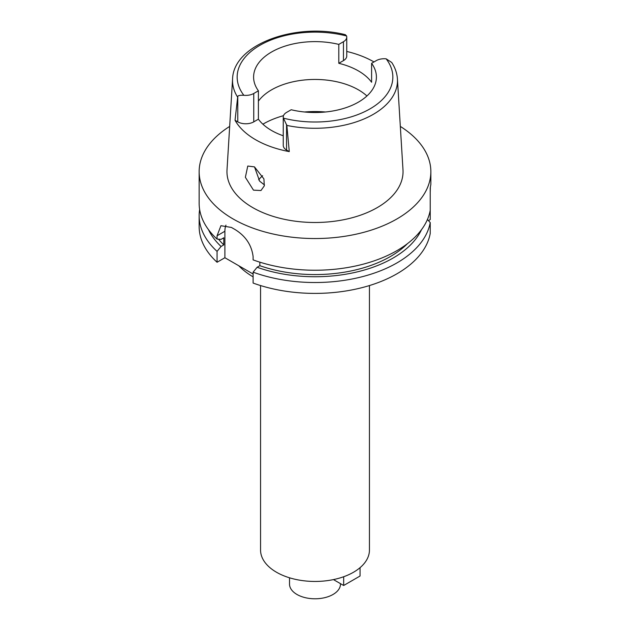 <?xml version="1.0" encoding="UTF-8"?>
<svg xmlns="http://www.w3.org/2000/svg" width="630" height="630" viewBox="0 0 630 630"><rect width="100%" height="100%" fill="white"/><g stroke="black" fill="none" stroke-linecap="round" stroke-linejoin="round"><path stroke-width="0.94" d="M376.244 60.645A11.308 6.528 180 0 1 386.143 58.826L391.718 62.464C395.136 67.686 397.034 73.19 397.42 78.978A82.475 47.612 180 0 1 373.314 114.329A82.475 47.612 180 0 1 286.847 125.417L283.405 118.141A11.308 6.528 180 0 1 283.248 117.038A11.308 6.528 180 0 1 286.555 112.423L291.202 109.746A61.401 35.445 0 0 0 358.415 102.131A61.401 35.445 0 0 0 376.401 77.065A61.401 35.445 0 0 0 371.598 63.323L376.244 60.645M237.77 96.24L235.045 120.291L237.77 121.866L237.77 96.24C238.573 95.437 240.605 95.122 243.857 95.303A11.308 6.528 180 0 0 253.756 93.484L258.402 90.807A61.401 35.445 0 0 1 253.599 77.065A61.401 35.445 0 0 1 271.585 51.999A61.401 35.445 0 0 1 338.798 44.391L338.798 63.307A61.401 35.445 0 0 1 371.598 82.246L371.598 63.323M258.402 101.154A61.401 35.445 180 0 1 271.585 89.83A61.401 35.445 180 0 1 366.928 95.98M346.752 51.455A83.412 48.156 180 0 1 374 61.945M338.798 63.307L343.445 60.63A11.308 6.528 0 0 0 346.752 56.015L346.752 37.091A11.308 6.528 180 0 1 343.445 41.714L338.798 44.391M237.486 96.918A82.475 47.612 180 0 1 232.58 78.978C233.383 44.321 295.903 22.097 345.327 34.697L346.594 35.989A11.308 6.528 180 0 1 346.752 37.091M232.58 78.978L227.013 169.856A88.042 50.833 0 0 0 279.877 218.271A88.042 50.833 0 0 0 377.26 207.601A88.042 50.833 0 0 0 402.987 169.856L397.42 78.978M283.248 117.038L283.248 145.42A11.308 6.528 0 0 0 286.555 150.035L289.28 151.609L286.847 125.417M289.28 151.609A83.987 48.494 180 0 1 235.045 120.291M253.48 190.15L260.97 190.528L264.293 185.874L263.915 178.888L254.465 166.879L247.771 166.044L245.369 177.29L253.48 190.15M237.77 121.866A11.308 6.528 0 0 0 253.756 121.866L258.402 119.188A61.401 35.445 0 0 0 283.248 135.781M258.402 119.188L258.402 90.807M264.482 184.96L259.623 181.141L254.504 166.903M258.647 179.841A62.323 35.981 180 0 1 262.608 175.715M289.517 577.797L289.517 584.065A25.483 14.718 0 0 0 305.243 597.665A25.483 14.718 0 0 0 333.018 594.476A25.483 14.718 0 0 0 340.483 584.065L340.483 583.648M260.552 285.555L260.552 550.014A54.448 31.437 0 0 0 294.163 579.057A54.448 31.437 0 0 0 353.501 572.245A54.448 31.437 0 0 0 369.448 550.014L369.448 285.555M238.817 265.773A86.885 50.164 0 0 0 253.11 276.861M428.439 220.618L430.227 219.586L430.227 188.047L430.849 184.425L430.849 171.659A115.849 66.882 180 0 1 396.916 218.949A115.849 66.882 180 0 1 270.664 233.446A115.849 66.882 180 0 1 199.151 171.659A115.849 66.882 180 0 1 229.674 126.417M430.227 210.278A115.849 66.882 0 0 1 396.916 250.645A115.849 66.882 0 0 1 253.11 259.891L253.11 256.575C251.614 244.936 245.487 235.864 234.738 229.344A115.849 66.882 0 0 1 231.462 227.454L220.933 225.698L217.066 235.762L217.066 239.077L221.067 239.368L223.8 237.786L223.8 244.881L221.067 246.464L217.066 251.37A115.849 66.882 180 0 1 199.151 215.633L199.151 226.516A115.849 66.882 0 0 0 217.066 262.253L224.894 257.733L224.894 231.249A23.168 13.38 60 0 1 225.957 225.138M253.11 274.026L224.894 257.733M253.11 272.176L253.11 283.059A115.849 66.882 0 0 0 396.916 273.814A115.849 66.882 0 0 0 430.227 233.454L430.227 222.571A115.849 66.882 180 0 1 396.916 262.93A115.849 66.882 180 0 1 253.11 272.176L257.111 267.27L259.843 265.695L259.843 262.167M427.416 219.508L430.227 222.571M217.066 251.37L217.066 262.253M199.151 215.633A115.849 66.882 180 0 1 199.639 209.491M430.227 192.41L430.361 187.441M400.326 126.417A115.849 66.882 180 0 1 430.849 171.659M259.843 265.695A106.58 61.535 0 0 0 390.364 256.552A106.58 61.535 0 0 0 407.46 243.645M421.533 229.619A110.337 63.701 180 0 1 393.025 258.087A110.337 63.701 180 0 1 257.111 267.27M199.151 171.659L199.151 203.348A115.849 66.882 0 0 0 217.066 239.077M218.516 239.187A106.58 61.535 0 0 0 223.8 244.881M221.067 246.464A110.337 63.701 180 0 1 208.467 229.619M360.053 567.669L360.053 576.025L343.673 585.49L333.459 579.592M343.673 576.741L343.673 585.49M386.143 58.826A77.844 44.943 180 0 1 370.046 108.848A77.844 44.943 180 0 1 283.405 118.141M343.445 60.63L343.445 41.714M243.857 95.303A77.844 44.943 180 0 1 259.954 45.289A77.844 44.943 180 0 1 346.594 35.989M253.756 93.484L253.756 121.866M262.891 124.189A72.986 42.139 180 0 1 263.395 123.897A72.986 42.139 180 0 1 283.492 115.684M304.495 111.99A72.986 42.139 180 0 1 325.505 111.99M224.894 231.249L217.066 235.762M286.555 124.409L286.555 150.035"/></g></svg>
